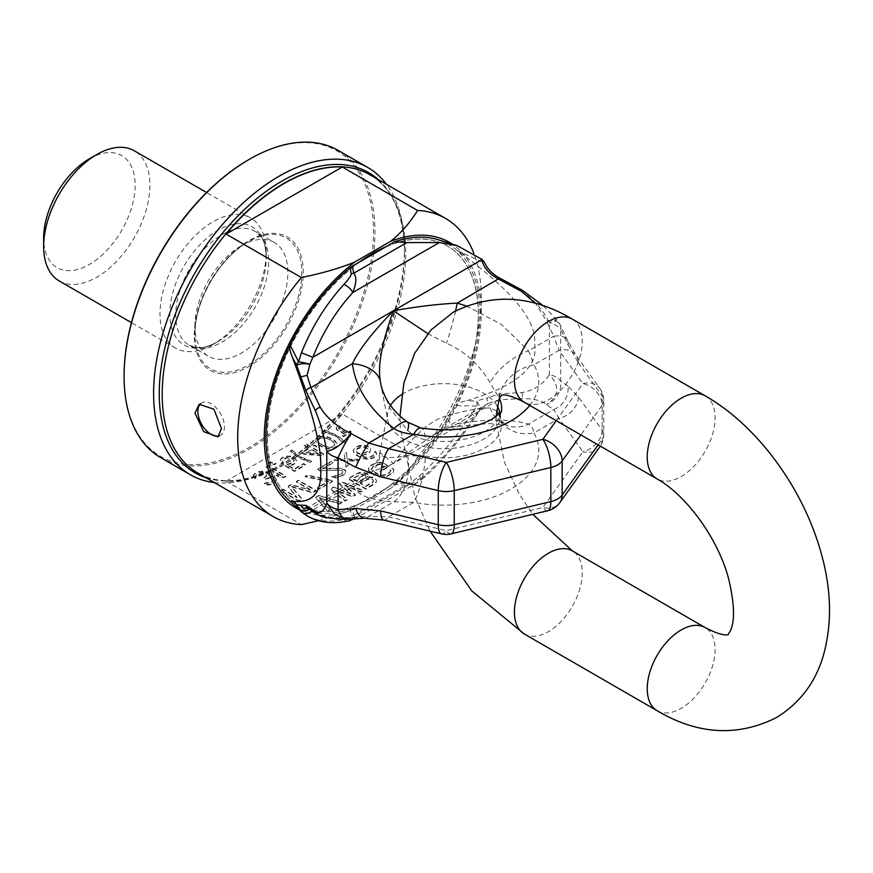 <?xml version="1.0" encoding="UTF-8"?>
<svg xmlns="http://www.w3.org/2000/svg" width="873" height="873" viewBox="0 0 873 873"><rect width="100%" height="100%" fill="white"/><g stroke="black" fill="none" stroke-linecap="round" stroke-linejoin="round"><path stroke-width="0.65" stroke-dasharray="4.37 3.27" d="M124.075 375.63A176.357 101.814 120 0 0 248.783 447.631A176.357 101.814 120 0 0 373.48 231.64A176.357 101.814 120 0 0 249.143 159.432M160.818 457.692A177.394 102.425 120 0 0 297.518 410.168A177.394 102.425 120 0 0 374.954 231.64A177.394 102.425 120 0 0 338.211 150.429M214.3 482.54A177.394 102.425 120 0 0 279.033 465.942A177.394 102.425 120 0 0 404.472 248.674A177.394 102.425 120 0 0 386.477 184.312M206.05 477.782A173.4 100.111 120 0 0 281.859 464.316A173.4 100.111 120 0 0 404.472 251.937L404.472 248.674M342.303 414.086L226.096 481.165A172.177 99.413 120 0 0 342.303 414.086L417.567 457.539A172.177 99.413 120 0 0 481.209 297.246A172.177 99.413 120 0 0 473.853 253.366M200.594 403.675A18.78 10.847 60 0 1 201.761 402.813A18.78 10.847 60 0 1 216.231 407.844A18.78 10.847 60 0 1 224.426 426.755A18.78 10.847 60 0 1 220.542 435.343A18.78 10.847 60 0 1 219.101 435.954M226.096 481.165L301.36 524.618M417.567 457.539C410.07 469.75 401.078 480.052 390.569 488.454A153.397 88.566 120 0 0 481.209 312.578A153.397 88.566 120 0 0 452.29 244.134M299.002 509.636A153.397 88.566 120 0 0 354.907 509.046L318.569 520.734M390.569 488.454L354.907 509.046M359.098 262.26A149.218 86.154 120 0 0 267.225 436.118A149.218 86.154 120 0 0 298.13 504.43A149.218 86.154 120 0 0 413.125 464.458A149.218 86.154 120 0 0 478.262 314.28A149.218 86.154 120 0 0 447.358 245.968A149.218 86.154 120 0 0 386.379 246.513M360.429 261.496A149.218 86.154 120 0 0 267.378 436.205A149.218 86.154 120 0 0 298.282 504.518A149.218 86.154 120 0 0 413.267 464.545A149.218 86.154 120 0 0 478.404 314.367A149.218 86.154 120 0 0 447.5 246.055A149.218 86.154 120 0 0 385.342 247.103M318.612 495.471L342.227 502.291L340.012 503.568L319.398 497.632L329.678 509.537L327.462 510.814L315.666 497.184L318.612 495.471L342.227 502.804L340.012 504.081L319.398 498.145L329.678 510.05L327.462 511.327L315.666 497.686L318.612 495.984M333.366 486.959L350.64 493.518L339.27 483.544L342.227 481.841L362.884 490.364L360.669 491.641L344.89 485.093L355.507 494.62L352.55 496.322L336.04 490.2L347.389 499.312L345.173 500.589L330.42 488.662L333.366 486.959L350.64 494.031L339.27 484.057L342.227 482.354L362.884 490.877L360.669 492.154L344.89 485.595L355.507 495.133L352.55 496.835L336.04 490.713L347.389 499.825L345.173 501.102L330.42 489.175L333.366 487.461M368.602 477.051L372.334 477.073L375.346 478.382L376.503 480.761L376.154 482.267L365.842 488.662L348.131 478.437L359.207 472.479L364.423 472.511L367.806 474.039L368.973 476.407L368.602 477.564L373.84 478.022L376.099 479.757L376.503 481.274L374.692 484.057L365.842 489.175L348.131 478.95L356.981 473.832L361.815 472.784L367.806 474.541L368.602 477.564M310.221 489.513L296.285 481.459L298.501 480.183L316.201 490.408L312.883 492.328L291.527 486.381L301.818 498.712L298.501 500.633L280.79 490.408L283.005 489.131L296.94 497.174L288.166 486.152L291.113 484.439L310.221 490.026L296.285 481.972L298.501 480.696L316.201 490.921L312.883 492.83L291.527 486.894L301.818 499.225L298.501 501.146L280.79 490.921L283.005 489.644L296.94 497.686L288.166 486.654L291.113 484.952L310.221 490.026M252.974 476.658L253.716 474.486L257.186 472.042L262.609 471.093L265.829 471.846L268.524 473.766L269.015 474.792L268.164 476.156L272.354 476.342L274.93 477.466L276.119 478.524L276.337 480.128L273.936 482.824L270.663 484.275L265.839 484.46L264.006 483.773L265.61 482.845L271.088 482.3L273.816 479.419L272.572 477.957L270.423 477.455L265.054 478.819L263.548 477.946L266.385 475.872L266.603 474.879L263.155 472.522L260.732 472.609L256.826 474.432L255.331 476.167L255.876 477.596L254.261 478.524L252.974 476.658L254.621 474.039L258.855 472.031L262.609 471.606L265.829 472.348L268.524 474.279L269.015 475.305L268.164 476.669L272.354 476.854L276.119 479.037L275.803 481.82L273.936 483.336L268.633 485.093L264.006 484.286L265.61 483.358L271.088 482.802L273.816 479.932L272.572 478.469L270.423 477.968L265.054 479.321L263.548 478.459L266.385 476.385L266.603 475.392L264.224 473.275L260.732 473.122L256.826 474.945L255.331 476.68L255.876 478.098L254.261 479.026L252.974 477.171M266.189 466.848L268.12 465.735L285.82 475.96L283.9 477.073L279.327 476.669L276.315 474.923L280.888 475.338L266.189 467.361L268.12 466.247L285.82 476.472L283.9 477.586L279.327 477.182L276.315 475.436L280.888 475.85L266.189 467.361M268.426 462.952L270.03 462.024L276.108 463.301L274.493 464.229L268.426 462.952L270.03 462.537L276.108 463.814L274.493 464.742L268.426 463.465M282.372 460.988L283.245 462.221L281.313 463.334L279.906 460.671L281.608 457.943L285.526 456.121L290.731 456.164L294.768 457.747L296.547 460.638L294.845 463.356L290.927 465.178L288.199 465.462L294.223 468.943L303.542 463.563L305.43 464.643L294.496 470.951L284.707 465.298L292.957 462.275L294.081 460.322L292.782 458.456L288.799 457.277L285.427 457.921L282.59 459.995L282.372 461.501L283.245 462.734L281.313 463.847L279.906 461.184L281.608 458.456L285.526 456.634L288.265 456.361L294.768 458.26L296.547 461.14L296.078 462.723L292.913 464.982L288.199 465.964L294.223 469.445L303.542 464.065L305.43 465.156L294.496 471.464L284.707 465.811L292.957 462.777L294.081 460.835L292.782 458.969L287.086 457.91L283.496 459.547L282.372 461.501M301.261 457.048L311.53 461.119L310.242 461.861L307.722 461.151L299.974 457.79L294.266 454.124L290.273 450.337L291.56 449.595L301.261 457.561L311.53 461.631L310.242 462.374L307.722 461.653L299.974 458.303L291.517 452.301L290.273 450.839L291.56 450.097L295.554 453.895L301.261 457.561M321.81 455.182L303.924 453.764L301.665 452.454L309.38 448.002L304.11 444.957L306.03 443.844L311.312 446.889L314.52 445.034L316.779 446.343L313.571 448.198L323.741 454.069L321.81 455.695L303.924 454.276L301.665 452.967L309.38 448.515L304.11 445.47L306.03 444.357L311.312 447.402L314.52 445.546L316.779 446.856L313.571 448.711L323.741 454.582L321.81 455.695M330.551 479.943L332.438 481.034L319.158 488.705L317.27 487.614L328.346 481.23L305.135 476.352L307.351 475.076L330.551 479.943L332.438 481.547L319.158 489.218L317.27 488.127L328.346 481.732L305.135 476.854L307.351 475.578L330.551 480.456M319.562 470.198L317.685 469.107L330.965 461.435L332.842 462.526L322.519 468.485L341.9 468.179L345.664 470.351L345.697 472.075L341.659 475.709L338.702 476.985L333.486 477.378L331.609 476.723L333.464 475.665L337.185 475.687L342.358 472.697L342.707 471.627L341.561 470.111L319.562 470.7L317.685 469.619L330.965 461.948L332.842 463.039L322.519 468.997L341.9 468.692L345.664 470.863L344.977 473.875L343.133 475.37L336.476 477.913L331.609 477.236L333.464 476.167L337.185 476.189L342.358 473.21L342.314 471.06L339.313 470.176L319.562 470.7M348.185 465.418L345.97 466.695L345.108 460.235L333.912 459.733L336.127 458.456L345.086 458.936L344.246 453.774L346.461 452.487L347.323 458.958L358.519 459.449L356.304 460.726L347.345 460.246L348.185 465.931L345.97 467.208L345.108 460.748L333.912 460.246L336.127 458.969L345.086 459.449L344.246 454.276L346.461 453L347.323 459.471L358.519 459.962L356.304 461.239L347.345 460.758L348.185 465.931M370.621 448.547L369.934 451.559L368.461 452.836L364.39 454.757L360.669 455.16L365.558 457.125L369.29 457.146L372.978 455.455L374.07 453.524L373.677 452.443L375.521 451.374L376.678 453.753L375.968 455.466L373.022 457.605L367.828 458.86L359.578 456.666L354.678 453.403L353.129 450.381L355.311 447.38L359.381 445.47L364.969 445.285L369.475 447.031L370.621 448.547L369.934 452.072L366.616 454.418L360.669 455.673L367.424 457.867L372.978 455.968L374.07 454.036L373.677 452.956L375.521 451.887L376.678 454.266L375.968 455.979L373.022 458.118L367.828 459.373L362.59 458.478L356.948 455.651L354.678 453.916L353.129 450.894L353.849 449.169L357.155 446.823L362.35 445.568L367.588 446.463L370.621 449.06M322.366 446.594L318.972 444.641L315.742 441.291L316.048 438.497L319.911 436.271L324.734 436.096L330.54 437.962L335.494 441.192L337.338 444.477L336.858 446.059L333.006 448.286L328.172 448.471L322.366 447.107L318.972 445.154L315.742 441.803L316.048 439.01L319.911 436.784L324.734 436.609L328.335 437.569L333.933 440.429L337.174 443.779L336.858 446.572L333.006 448.798L328.172 448.973L322.366 447.107M336.607 436.642L323.697 431.044L324.985 430.302L327.506 431.011L337.895 435.9L343.711 440.363L344.955 441.825L343.667 442.567L336.607 436.642L323.697 431.546L324.985 430.804L327.506 431.524L337.895 436.402L343.711 440.876L344.955 442.338L343.667 443.08L336.607 437.144M339.99 425.98L338.549 428.119L346.144 432.866L349.68 430.826L351.186 431.699L347.65 433.739L350.662 435.485L349.058 436.413L346.046 434.667L343.471 436.151L341.965 435.278L344.54 433.794L337 429.451L336.138 428.207L338.484 425.107L339.99 425.98L338.549 428.632L346.144 433.379L349.68 431.338L351.186 432.211L347.65 434.252L350.662 435.987L349.058 436.915L346.046 435.18L343.471 436.664L341.965 435.791L344.54 434.307L337 429.953L336.138 428.719L338.484 425.62L339.99 426.493M383.258 462.941L388.911 466.204L383.378 469.39L381.119 468.092L384.436 466.171L379.93 463.989L376.208 464.829L372.891 466.749L371.44 468.888L372.967 471.049L378.62 474.312L382.363 475.196L386.084 474.355L389.402 472.446L390.853 470.296L390.089 469.434L392.304 468.157L393.821 469.456L393.134 472.468L386.117 476.516L380.912 476.909L376.405 475.589L369.246 471.027L368.439 468.015L370.632 465.44L376.176 462.679L381.392 462.275L383.258 462.941L388.911 466.706L383.378 469.903L381.119 468.605L384.436 466.684L379.93 464.501L376.208 465.342L372.891 467.262L371.44 469.401L372.967 471.562L378.62 474.825L382.363 475.709L386.084 474.868L389.402 472.959L390.853 470.809L390.089 469.947L392.304 468.67L393.821 469.969L393.134 472.98L386.117 477.029L378.664 476.974L370.763 472.839L368.471 470.241L369.17 467.241L373.95 464.032L378.402 462.766L383.258 463.443M368.013 448.744L364.619 446.79L360.898 446.769L356.828 448.678L355.748 450.61L358.028 453.207L362.884 453.458L366.944 451.537L368.013 448.744L362.753 447.074L356.828 449.191L355.748 451.123L356.14 452.203L358.028 453.72L361.018 454.167L366.944 452.05L368.013 449.257M306.183 452.465L318.798 453.447L311.639 449.311L306.183 452.978L318.798 453.96L311.639 449.824L306.183 452.978M323.599 445.448L326.175 446.572L331.445 447.02L333.421 446.299L334.861 444.171L333.89 442.12L329.317 439.108L326.731 437.984L321.471 437.548L319.485 438.257L318.045 440.396L319.016 442.436L323.599 445.961L326.175 447.085L331.445 447.522L333.421 446.812L334.861 444.673L333.89 442.633L329.317 439.621L326.731 438.497L321.471 438.06L319.485 438.77L318.045 440.909L319.016 442.949L323.599 445.961M365.787 486.075L373.524 481.176L372.749 479.441L369.006 478.557L360.516 483.031L365.787 486.588L372.804 482.54L373.513 480.827L372.749 479.954L370.501 479.081L367.522 479.495L360.516 483.544L365.787 486.588M365.22 475.098L361.095 473.995L352.605 478.459L358.257 481.721L365.263 477.673L365.994 476.822L365.22 475.098L359.611 474.923L352.605 478.971L358.257 482.234L365.263 478.186L365.994 477.335L365.22 475.61M194.919 326.207A65.737 37.954 -60 0 1 241.395 245.695L248.347 241.69A75.569 43.628 -60 0 1 301.785 272.54A75.569 43.628 120 0 1 248.347 365.078A75.569 43.628 120 0 1 194.919 334.228C194.122 301.894 219.941 257.175 248.347 241.69A75.569 43.628 -60 0 0 194.919 334.228L194.919 326.207A65.737 37.954 120 0 0 208.527 356.304A65.737 37.954 120 0 0 259.194 338.691A65.737 37.954 120 0 0 287.883 272.54A65.737 37.954 -60 0 0 274.275 242.443L255.091 231.367A65.737 37.954 -60 0 1 268.698 261.464A65.737 37.954 120 0 1 240.01 327.615A65.737 37.954 120 0 1 189.343 345.228L196.098 347.421C202.165 348.262 209.476 346.308 218.043 341.561A68.181 39.372 120 0 0 266.254 258.048C264.923 245.564 265.927 239.889 255.091 231.367A65.737 37.954 -60 0 0 204.424 248.98A65.737 37.954 -60 0 0 175.735 315.131A65.737 37.954 120 0 0 189.343 345.228L208.527 356.304M241.395 245.695A65.737 37.954 -60 0 1 274.275 242.443M266.254 252.373L266.254 258.048A68.181 39.372 -60 0 0 218.043 230.21A68.181 39.372 -60 0 0 169.831 313.723A68.181 39.372 120 0 0 218.043 341.561L213.132 344.399A75.133 43.377 120 0 0 266.254 252.373A75.133 43.377 -60 0 0 250.693 217.988L206.574 192.507M213.132 344.399A75.133 43.377 120 0 1 175.56 348.12A75.133 43.377 120 0 1 159.999 313.723A75.133 43.377 -60 0 1 192.802 238.111A75.133 43.377 -60 0 1 250.693 217.988M59.211 280.942A75.133 43.377 120 0 0 117.113 260.809A75.133 43.377 120 0 0 149.905 185.207A75.133 43.377 -60 0 0 134.344 150.811M89.395 158.788A64.7 37.353 -60 0 1 135.151 185.207A64.7 37.353 120 0 1 89.395 264.443A64.7 37.353 120 0 1 43.65 238.023M393.461 484.395L405.705 485.224A8.348 1.124 95.5 0 0 406.131 483.424L395.611 482.889L350.171 509.134L351.208 515.135A8.348 6.722 -16.1 0 0 353.74 515.223L352.321 508.151M289.967 501.233A151.313 87.355 -60 0 0 290.054 501.309A151.313 87.355 120 0 0 350.171 509.134M301.425 511.807C312.01 520.515 326.175 523.123 343.929 519.631C348.753 518.344 351.175 516.849 351.208 515.135M406.131 483.424C409.153 483.369 413.518 480.947 419.236 476.156C439.043 457.965 456.503 437.089 471.616 413.551L477.051 406.043L455.728 405.65A151.313 87.355 120 0 1 395.611 482.889M522.327 290.24L521.956 291.691C534.123 299.614 543.257 309.98 549.368 322.803L549.368 374.539C560.106 386.292 559.124 396.32 546.433 404.603A20.876 18.759 124.1 0 0 560.662 381.065L560.662 329.317L567.963 344.715A20.876 11.087 154.7 0 0 567.537 340.394A20.876 11.087 154.7 0 0 553.722 336.236L546.433 320.828L556.854 319.922L549.368 322.803A20.876 12.047 180 0 1 560.662 329.317A20.876 11.087 154.7 0 0 560.248 324.996A20.876 11.087 154.7 0 0 546.433 320.828L535.804 303.575M427.803 333.595L446.54 343.296C464.622 351.164 479.157 364.303 490.146 382.723L498.712 397.433A57.945 33.458 180 0 1 499.345 398.59M455.586 310.897A37.572 3.219 105.6 0 1 446.54 343.296M466.193 305.943L501.167 324.199L528.514 350.793A37.572 16.456 143.5 0 0 490.146 382.723M567.963 344.715L578.308 362.742A20.876 15.747 144.3 0 0 575.984 355.18A20.876 15.747 144.3 0 0 559.026 350.313L553.722 336.236L528.514 350.793L533.927 364.805A37.572 29.104 150.1 0 0 498.712 397.433M543.453 305.932L556.854 319.922A20.876 20.876 0 0 1 560.248 324.996L567.537 340.394L575.984 355.18L599.838 388.43A20.876 15.747 144.3 0 0 582.88 383.563L556.243 420.699M578.308 362.742L602.163 395.993A20.876 12.047 180 0 1 603.756 400.598A20.876 12.047 180 0 1 602.163 405.214L602.163 439.294A20.876 12.047 0 0 0 603.756 434.678A20.876 12.047 0 0 0 602.163 430.073L578.308 396.822L567.963 385.997A20.876 18.759 -55.9 0 1 553.722 409.535L546.433 404.603C541.576 400.521 533.217 398.503 521.367 398.546L498.756 399.867L487.767 403.588L486.938 397.979L499.345 393.854A4.179 2.008 -93.3 0 1 498.756 399.867L457.266 423.809L432.604 435.343L393.407 463.498L364.15 474.868L352.408 484.351A37.572 35.258 165.7 0 0 380.388 454.135C377.463 450.621 381.807 453.742 393.407 463.498L473.984 416.978L478.895 411.107L487.767 403.588M484.209 261.933L482.202 261.889C485.541 269.179 491.259 275.071 499.345 279.556L499.716 278.105M567.963 385.997L560.662 381.065A20.876 12.047 180 0 0 549.368 374.539C543.257 384.436 534.123 390.438 521.956 392.534L499.345 393.854M308.169 508.37L312.829 510.018C322.748 518.169 336.083 520.57 352.834 517.22L355.606 518.376L353.74 515.223L405.705 485.224L416.366 483.304L424.103 476.069C442.917 458.892 459.536 439.195 473.984 416.978A8.348 1.135 32.9 0 0 475.163 417.076L479.746 410.888A8.348 8.348 0 0 0 479.888 410.714L478.895 411.107C481.187 410.135 480.412 406.774 476.582 401.023L486.938 397.979M479.735 410.888L478.895 411.107C480.641 411.041 480.019 409.361 477.051 406.043A8.348 3.688 -88.8 0 0 476.582 401.023L466.542 400.718C516.085 386.357 538.783 367.227 534.647 343.329C536.862 320.424 511.043 289.498 457.179 250.529A151.313 87.355 120 0 0 438.202 239.726M482.202 261.889L457.179 250.529A151.313 87.355 -60 0 1 455.728 405.65C457.376 403.512 460.988 401.864 466.542 400.718M498.909 414.195A57.945 33.458 180 0 1 501.298 420.644L501.364 421.026A37.572 29.104 -29.9 0 0 533.927 432.964C533.174 428.337 531.373 425.38 528.514 424.092C510.53 418.833 486.785 418.734 457.266 423.809A37.572 8.446 -100.1 0 1 454.757 426.733A37.572 8.446 -100.1 0 1 446.54 415.941C430.564 419.957 412.853 435.813 393.407 463.498L312.829 510.018A8.348 7.322 129.9 0 1 311.988 510.956M307.1 507.89L310.93 508.304L352.408 484.351C355.475 494.544 369.323 500.36 393.941 501.789L413.758 502.346A37.572 9.668 100.9 0 0 425.457 456.143L407.626 455.608C391.693 458.489 382.614 457.998 380.388 454.135L379.864 452.858C377.485 466.957 363.779 475.687 364.15 474.868L307.591 507.519M578.308 396.822A20.876 15.747 -35.7 0 1 559.026 418.473L553.722 409.535L528.514 424.092A37.572 31.079 -72.2 0 1 507.922 425.784C508.119 425.031 501.604 424.289 488.389 423.558L454.757 426.733C448.013 427.901 440.636 430.771 432.604 435.343L487.942 403.479C483.391 407.058 483.751 406.425 479.877 410.714M496.41 410.779L490.146 407.975C479.146 407.997 464.611 410.648 446.54 415.941M401.711 394.509A56.352 32.53 0 0 1 403.883 393.177A56.352 32.53 180 0 1 497.152 405.836M499.847 413.267A56.352 32.53 180 0 1 499.727 419.826A56.352 32.53 180 0 1 483.577 439.184A56.352 32.53 0 0 1 425.118 446.889A56.352 32.53 0 0 1 387.732 419.826L381.043 385.539L390.056 408.608L407.626 430.356C413.049 435.376 418.985 438.497 425.457 439.73A37.572 9.668 -79.1 0 0 420.841 427.956M490.146 407.975A37.572 31.079 -72.2 0 0 507.922 425.784L501.364 421.026A37.572 29.104 -29.9 0 1 498.799 414.293M390.569 405.388A56.352 32.53 0 0 0 387.732 412.536A56.352 32.53 0 0 0 387.732 419.826M599.838 446.845A20.876 15.747 35.7 0 1 582.88 451.723A20.876 15.747 -35.7 0 0 602.163 430.073L602.163 395.993A20.876 15.747 144.3 0 0 599.838 388.43A20.876 20.876 0 0 1 603.756 400.598L603.756 434.678A20.876 20.876 0 0 1 600.318 446.147A20.876 15.747 35.7 0 0 602.163 439.294L598.147 444.892M383.804 520.09A20.876 6.526 103.4 0 0 388.66 516.838L413.758 502.346A95.048 54.879 180 0 0 510.934 489.066A95.048 54.879 180 0 0 533.927 432.964L559.026 418.473L582.88 451.723L542.864 507.497A20.876 6.526 76.6 0 0 547.72 510.76M441.389 533.861A20.876 6.526 103.4 0 0 446.245 530.609L542.864 507.497A20.876 15.747 35.7 0 0 559.822 502.63M351.786 519.009A8.348 6.417 78.3 0 0 352.834 517.22L424.103 476.069A8.348 2.652 47.8 0 1 423.885 477.826C443.222 460.18 460.311 439.927 475.163 417.076A8.348 1.135 32.9 0 0 471.616 413.551M347.279 519.271A20.876 10.018 86.7 0 0 351.11 517.362C337.24 518.497 326.96 517.591 320.293 514.634A4.179 3.754 -55.9 0 1 316.943 514.306M364.881 518.256L364.881 518.256A20.876 10.018 86.7 0 0 368.722 516.347L351.11 517.362L345.773 519.304M307.58 507.977A4.179 3.754 124.1 0 0 310.93 508.304L320.293 514.634M407.626 455.608A37.572 23.713 92.5 0 1 393.941 501.789L368.722 516.347L388.66 516.838L446.245 530.609A20.876 6.526 76.6 0 0 451.101 533.861M194.308 335.09A77.042 44.479 -60 0 1 248.783 240.73A77.042 44.479 -60 0 1 303.258 272.18A77.042 44.479 -60 0 1 248.783 366.54A77.042 44.479 -60 0 1 194.308 335.09M378.227 179.554A173.4 100.111 120 0 1 404.472 251.937C403.817 213.907 392.337 188.208 370.032 174.818A172.177 99.413 120 0 1 405.694 253.639A172.177 99.413 120 0 1 330.54 426.919A172.177 99.413 120 0 1 197.855 473.046C220.596 485.672 248.598 482.758 281.859 464.316L279.033 465.942M705.177 395.829A48.004 27.718 -60 0 1 712.532 434.296A48.004 27.718 -60 0 1 681.18 476.593A48.004 27.718 -60 0 1 657.173 478.971M657.173 710.72A48.004 27.718 120 0 0 681.18 708.341A48.004 27.718 120 0 0 712.532 666.044A48.004 27.718 120 0 0 705.177 627.578M524.357 634.038A48.004 27.718 120 0 0 548.353 631.659A48.004 27.718 120 0 0 579.716 589.362A48.004 27.718 120 0 0 572.361 550.896M572.361 319.147A48.004 27.718 -60 0 1 579.716 357.614A48.004 27.718 -60 0 1 548.353 399.91A48.004 27.718 -60 0 1 524.357 402.289M529.769 405.41A95.048 54.879 180 0 0 533.927 364.805L559.026 350.313L582.88 383.563A20.876 15.747 -144.3 0 1 602.163 405.214L580.861 434.907M499.345 279.556L521.956 291.691M354.765 518.835L416.366 483.304L423.885 477.826A8.348 2.652 47.8 0 1 419.236 476.156M348.676 520.963A8.348 6.417 78.3 0 1 343.929 519.631M499.727 412.536L501.298 420.644A57.945 33.458 180 0 1 484.701 448.045A57.945 33.458 180 0 1 425.457 456.143M501.375 411.314A57.945 33.458 180 0 1 501.298 411.729A57.945 33.458 180 0 1 484.701 431.633A57.945 33.458 180 0 1 425.457 439.73M521.956 392.534A4.179 2.008 -93.3 0 1 521.367 398.546M199.295 404.243L201.761 402.813M218.043 436.795L220.542 435.343M481.209 312.578L481.209 297.246M175.56 348.12L131.441 322.639M400.03 415.843L400.205 427.268L415.002 497.239L430.105 531.166M496.039 416.541L496.06 421.615L504.518 462.472L519.435 494.358L532.792 514.328M387.732 412.536L379.864 452.858M499.727 419.826L501.462 411.161"/><path stroke-width="1.31" d="M249.143 159.432A176.357 101.814 120 0 0 248.783 159.639A176.357 101.814 120 0 0 124.075 375.63L124.075 376.481A177.394 102.425 120 0 0 160.818 457.692L190.336 474.726A177.394 102.425 120 0 0 214.3 482.54M386.477 184.312A177.394 102.425 120 0 0 367.729 167.463L338.211 150.429A177.394 102.425 120 0 0 249.514 159.213A177.394 102.425 120 0 0 124.075 376.481M367.729 167.463A177.394 102.425 120 0 0 231.029 214.998A177.394 102.425 120 0 0 153.593 393.527A177.394 102.425 120 0 0 190.336 474.726M226.096 234.084L342.303 166.994A172.177 99.413 120 0 0 226.096 234.084L301.36 277.538A172.177 99.413 120 0 0 237.707 437.831A172.177 99.413 120 0 0 273.369 516.652A172.177 99.413 120 0 0 301.36 524.618L318.569 520.734M342.303 166.994L417.567 210.448A172.177 99.413 120 0 1 445.546 218.425A172.177 99.413 120 0 1 473.853 253.366M194.919 413.115L199.164 404.308L213.907 409.197L221.48 428.457L217.955 436.849L203.725 431.655L194.919 413.115M219.101 435.954A18.78 10.847 60 0 1 205.199 429.352A18.78 10.847 60 0 1 197.865 411.412A18.78 10.847 60 0 1 200.594 403.675M452.29 244.134A153.397 88.566 120 0 0 390.569 241.363C401.111 232.927 410.114 222.626 417.567 210.448M301.36 277.538C322.519 273.216 340.372 268.022 354.907 261.955A153.397 88.566 120 0 0 268.84 399.234A153.397 88.566 120 0 0 299.002 509.636M354.907 261.955L390.569 241.363M386.379 246.513A149.218 86.154 120 0 0 359.098 262.26M385.342 247.103A149.218 86.154 120 0 0 360.429 261.496M43.65 246.546A75.133 43.377 -60 0 1 96.772 154.532L89.395 158.788A64.7 37.353 -60 0 0 43.65 238.023L43.65 246.546A75.133 43.377 120 0 0 59.211 280.942L131.441 322.639M96.772 154.532A75.133 43.377 -60 0 1 134.344 150.811L206.574 192.507M311.988 510.956A8.348 7.322 129.9 0 1 301.643 511.993L289.901 501.167L301.425 511.807A8.348 7.322 129.9 0 0 301.643 511.993L301.643 511.993C312.228 520.504 325.236 523.909 340.677 522.229L348.698 520.963A8.348 6.417 78.3 0 1 348.676 520.963M290.054 501.309L292.477 501.211L296.634 504.91L306.063 505.434A4.179 3.754 124.1 0 0 307.58 507.977L316.943 514.306A4.179 3.754 -55.9 0 1 315.426 511.774C320.467 513.782 324.254 510.88 326.786 503.044L334.894 514.437L345.763 519.304L337.545 519.086L322.846 517.034L316.943 514.306M580.861 434.907L562.147 460.988A20.876 12.047 180 0 1 550.852 467.513L454.233 490.615A20.876 12.047 180 0 1 438.257 490.615L380.672 476.844L355.693 467.273L338.08 457.834L338.08 509.57A20.876 12.047 180 0 1 326.786 503.044L326.786 451.308C334.195 450.031 342.314 444.128 351.11 433.597A20.876 2.335 118.2 0 0 338.08 457.834A20.876 12.047 180 0 1 326.786 451.308C324.254 436.424 320.467 422.958 315.426 410.921L306.063 391.148L296.634 365.383A8.348 4.954 -27.5 0 1 298.566 361.76L290.054 344.922A151.313 87.355 120 0 1 350.171 267.684L351.208 273.816C351.175 275.606 348.753 279.153 343.929 284.456C326.186 303.837 312.01 326.611 301.425 352.768L298.566 361.76A8.348 0.666 -167.3 0 1 309.85 364.27L307.1 375.325L300.923 376.885M456.841 245.553L438.202 239.726A151.313 87.355 120 0 0 394.541 241.799L352.321 266.178L353.74 273.249C356.773 276.752 356.479 283.168 352.834 292.488C336.083 310.853 322.748 332.449 312.829 357.286L309.85 364.27C304.011 363.19 299.603 363.561 296.634 365.383L292.477 357.504C312.469 410.79 321.886 447.805 320.697 468.572C321.984 492.732 312.578 503.612 292.477 501.211M355.693 467.273A20.876 2.335 -61.8 0 1 368.722 443.048L351.11 433.597C337.24 426.853 326.96 418.123 320.293 407.385L310.93 387.612L307.1 375.325M535.804 303.575L521.367 291.298L522.327 290.24L543.453 305.932M306.063 391.148A4.179 2.215 -25.3 0 1 310.93 387.612L352.408 363.659C358.792 349.997 372.455 332.362 393.407 310.766C417.13 306.576 438.421 304.022 457.266 303.117A37.572 3.219 105.6 0 1 455.586 310.897M343.929 284.456A8.348 3.165 -137.4 0 1 352.834 292.488L439.381 242.53L457.288 245.695L482.147 259.477A4.179 2.15 169.5 0 1 481.798 259.739C483.631 267.727 489.284 274.198 498.756 279.164L521.367 291.298M380.672 476.844A20.876 6.526 -76.6 0 1 388.66 448.667L413.758 434.176C405.705 433.728 399.103 431.829 393.941 428.49A37.572 9.101 -53 0 1 407.462 422.063C393.679 412.089 384.873 399.91 381.043 385.539L380.388 381.49C377.463 366.551 381.807 342.98 393.407 310.766L427.803 333.595M556.243 420.699L542.864 439.337A20.876 6.526 -103.4 0 1 550.852 467.513L550.852 501.593A20.876 12.047 0 0 0 562.147 495.067L562.147 460.988A20.876 15.747 -144.3 0 0 542.864 439.337L446.245 462.439A20.876 6.526 -76.6 0 0 438.257 490.615L438.257 524.695A20.876 12.047 0 0 0 454.233 524.695L454.233 490.615A20.876 6.526 -103.4 0 0 446.245 462.439L388.66 448.667L368.722 443.048L393.941 428.49C369.312 409.153 355.475 387.536 352.408 363.659A37.572 23.593 -6.3 0 1 380.388 381.49M482.147 259.477L484.199 261.911C487.232 268.72 492.405 274.122 499.716 278.105L457.266 303.117L466.193 305.943M439.381 242.53L406.851 242.585L394.541 241.799M481.667 259.052L481.798 259.739L312.829 357.286L301.425 352.768M292.477 357.504C290.076 351.764 289.269 347.574 290.054 344.922A151.313 87.355 -60 0 0 289.967 501.233M350.171 267.684L352.321 266.178M308.169 508.37L307.241 507.77M498.799 414.293A37.572 29.104 -29.9 0 1 498.712 413.846L496.41 410.779M497.152 405.836A56.352 32.53 180 0 1 499.727 412.536A56.352 32.53 180 0 1 499.847 413.267M401.711 394.509A56.352 32.53 0 0 0 390.569 405.388M529.769 405.41A95.048 54.879 180 0 1 510.934 420.906A95.048 54.879 180 0 1 413.758 434.176A37.572 9.668 -79.1 0 1 420.841 427.956L407.462 422.063A37.572 9.101 -53 0 1 407.626 430.356M345.773 519.304A20.876 20.876 0 0 0 347.279 519.271A20.876 10.018 86.7 0 1 338.08 509.57L355.693 508.544L380.672 510.923A20.876 6.526 103.4 0 0 383.804 520.09L441.389 533.861A20.876 20.876 0 0 0 451.101 533.861L547.72 510.76A20.876 20.876 0 0 0 559.822 502.63L599.838 446.845A20.876 20.876 0 0 0 600.318 446.147A20.876 15.747 35.7 0 1 599.838 446.845M380.672 510.923L438.257 524.695A20.876 6.526 103.4 0 0 441.389 533.861M451.101 533.861A20.876 6.526 76.6 0 0 454.233 524.695L550.852 501.593A20.876 6.526 76.6 0 1 547.72 510.76M300.923 505.38C302.265 508.195 304.328 509.035 307.1 507.89M296.634 504.91C299.603 511.163 304.011 512.429 309.85 508.697C306.117 511.796 302.364 511.927 298.566 509.09A8.348 7.268 130.9 0 1 296.634 504.91M355.693 508.544A20.876 10.018 86.7 0 0 364.881 518.256L383.804 520.09M406.851 242.585L353.74 273.249A8.348 6.722 163.9 0 0 351.208 273.816M378.227 179.554A173.4 100.111 120 0 0 241.745 212.095A173.4 100.111 120 0 0 159.246 393.527A173.4 100.111 120 0 0 206.05 477.782M445.546 218.425L370.032 174.818A172.177 99.413 120 0 0 237.358 220.956A172.177 99.413 120 0 0 162.192 394.225A172.177 99.413 120 0 0 197.855 473.046L273.369 516.652M728.082 634.638L730.417 630.753C735.044 620.845 734.455 603.559 728.66 578.875C718.468 539.612 686.953 495.613 657.173 478.971A48.004 27.718 -60 0 1 649.818 440.505A48.004 27.718 -60 0 1 681.18 398.208A48.004 27.718 -60 0 1 705.177 395.829L572.361 319.147A48.004 27.718 -60 0 0 548.353 321.526A48.004 27.718 -60 0 0 517.002 363.823A48.004 27.718 -60 0 0 524.357 402.289C503.47 391.377 500.447 396.091 501.353 395.283L501.397 395.262M728.18 634.584C729.086 633.776 726.063 638.49 705.177 627.578A48.004 27.718 120 0 0 681.18 629.957A48.004 27.718 120 0 0 649.818 672.254A48.004 27.718 120 0 0 657.173 710.72C697.582 734.662 737.238 737.008 776.13 717.748C799.439 703.496 815.109 683.013 823.141 656.278C832.242 624.381 831.587 590.006 821.166 553.176C803.575 489.12 758.026 426.024 705.177 395.829M532.792 514.328L572.361 550.896A48.004 27.718 120 0 0 548.353 553.275A48.004 27.718 120 0 0 517.002 595.572A48.004 27.718 120 0 0 524.357 634.038L657.173 710.72M306.063 505.434L315.426 511.774M315.426 410.921A4.179 2.215 -25.3 0 1 320.293 407.385M351.786 519.009A8.348 6.417 78.3 0 1 348.698 520.963L355.606 518.376M499.345 398.59A57.945 33.458 180 0 1 501.375 411.314M559.822 502.63A20.876 15.747 35.7 0 0 562.147 495.067L598.147 444.892M248.783 159.639L249.514 159.213M572.361 319.147C531.941 295.205 492.296 292.859 453.403 312.119L431.098 329.885L414.653 353.292L403.839 383.138L400.03 415.843M430.105 531.166L471.682 590.803L524.357 634.038M657.173 478.971L524.357 402.289M572.361 550.896L705.177 627.578M501.408 395.262L499.127 399.092L496.039 416.541M499.716 278.105L522.327 290.24M501.462 411.161C502.444 411.183 499.345 413.813 492.154 419.04C473.373 429.243 449.595 432.222 420.841 427.956M307.591 507.519L306.969 507.649L307.58 507.977M347.279 519.271L364.881 518.256"/></g></svg>

